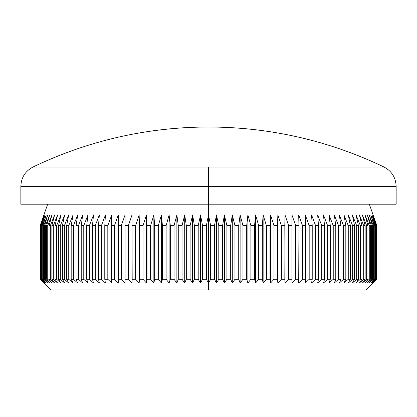 <?xml version="1.0" encoding="UTF-8"?>
<svg xmlns="http://www.w3.org/2000/svg" width="417" height="417" viewBox="0 0 417 417"><rect width="100%" height="100%" fill="white"/><g stroke="black" fill="none" stroke-linecap="round" stroke-linejoin="round"><path stroke-width="0.63" d="M384 167.019C391.745 171.137 395.796 177.579 396.15 186.342L208.5 186.342L208.5 167.019L33 167.019C88.498 140.519 146.998 127.185 208.5 127.008C270.002 127.185 328.502 140.519 384 167.019A404.902 404.902 0 0 0 33 167.019L384 167.019L208.5 167.019L208.5 186.342L396.15 186.342L208.5 186.342L208.5 214.932L210.658 225.654L214.479 225.654L216.454 214.932L218.789 225.654L222.6 225.654L224.388 214.932L226.895 225.654L230.684 225.654L232.285 214.932L234.959 225.654L238.722 225.654L240.124 214.932L242.96 225.654L246.687 225.654L247.891 214.932L250.883 225.654L254.568 225.654L255.564 214.932L258.702 225.654L262.335 225.654L263.132 214.932L266.406 225.654L269.981 225.654L270.57 214.932L273.979 225.654L277.477 225.654L277.863 214.932L281.397 225.654L284.816 225.654L284.993 214.932L288.642 225.654L291.978 225.654L291.942 214.932L295.7 225.654L298.942 225.654L298.702 214.932L302.554 225.654L305.697 225.654L305.249 214.932L309.19 225.654L312.224 225.654L311.567 214.932L315.591 225.654L318.51 225.654L317.65 214.932L321.742 225.654L324.541 225.654L323.472 214.932L327.626 225.654L330.295 225.654L329.029 214.932L333.235 225.654L335.768 225.654L334.304 214.932L338.552 225.654L340.944 225.654L339.282 214.932L343.566 225.654L345.813 225.654L343.957 214.932L348.263 225.654L350.358 225.654L348.32 214.932L352.636 225.654L354.57 225.654L352.349 214.932L356.671 225.654L358.443 225.654L356.05 214.932L360.356 225.654L361.966 225.654L359.402 214.932L363.692 225.654L365.13 225.654L362.399 214.932L366.663 225.654L367.93 225.654L365.042 214.932L369.264 225.654L370.353 225.654L367.314 214.932L371.49 225.654L372.402 225.654L369.217 214.932L373.335 225.654L374.07 225.654L370.744 214.932L374.794 225.654L375.347 225.654L371.896 214.932L375.868 225.654L376.238 225.654L372.662 214.932L376.733 225.654L373.048 214.932L376.848 225.654L376.838 279.27L373.048 283.023L376.733 279.27L372.662 283.023L376.238 279.27L371.896 283.023L375.347 279.27L374.794 279.27L370.744 283.023L374.07 279.27L373.335 279.27L369.217 283.023L372.402 279.27L371.49 279.27L367.314 283.023L370.353 279.27L369.264 279.27L365.042 283.023L367.93 279.27L366.663 279.27L362.399 283.023L365.13 279.27L363.692 279.27L359.402 283.023L361.966 279.27L360.356 279.27L356.05 283.023L358.443 279.27L356.671 279.27L352.349 283.023L354.57 279.27L352.636 279.27L348.32 283.023L350.358 279.27L348.263 279.27L343.957 283.023L345.813 279.27L343.566 279.27L339.282 283.023L340.944 279.27L338.552 279.27L334.304 283.023L335.768 279.27L333.235 279.27L329.029 283.023L330.295 279.27L327.626 279.27L323.472 283.023L324.541 279.27L321.742 279.27L317.65 283.023L318.51 279.27L315.591 279.27L311.567 283.023L312.224 279.27L309.19 279.27L305.249 283.023L305.697 279.27L302.554 279.27L298.702 283.023L298.942 279.27L295.7 279.27L291.942 283.023L291.978 279.27L288.642 279.27L284.993 283.023L284.816 279.27L281.397 279.27L277.863 283.023L277.477 279.27L273.979 279.27L270.57 283.023L269.981 279.27L266.406 279.27L263.132 283.023L262.335 279.27L258.702 279.27L255.564 283.023L254.568 279.27L250.883 279.27L247.891 283.023L246.687 279.27L242.96 279.27L240.124 283.023L238.722 279.27L234.959 279.27L232.285 283.023L230.684 279.27L226.895 279.27L224.388 283.023L222.6 279.27L218.789 279.27L216.454 283.023L214.479 279.27L210.658 279.27L208.5 283.023L208.5 289.992L366.126 289.992L50.874 289.992L208.5 289.992L208.5 283.023L206.342 279.27L206.342 225.654L208.5 214.932L208.5 204.21L396.15 204.21L208.5 204.21L208.5 186.342L20.85 186.342L20.85 204.21L208.5 204.21L20.85 204.21M369.342 204.21L376.848 225.654L376.848 279.27L373.048 283.023L376.733 279.27L376.733 225.654L376.551 279.27L376.733 225.654L373.048 214.932L376.838 225.654L376.838 279.27L366.126 289.992M210.658 279.27L214.479 279.27L214.479 225.654L210.658 225.654L210.658 279.27L208.5 283.023L206.342 279.27L202.521 279.27L206.342 279.27L206.342 225.654L202.521 225.654L206.342 225.654L208.5 214.932L208.5 283.023L208.5 214.932L210.658 225.654L210.658 279.27M222.6 225.654L218.789 225.654L218.789 279.27L222.6 279.27L222.6 225.654L224.388 214.932L224.388 283.023L222.6 279.27L222.6 225.654M230.684 225.654L226.895 225.654L226.895 279.27L230.684 279.27L230.684 225.654L232.285 214.932L232.285 283.023L230.684 279.27L230.684 225.654M238.722 225.654L234.959 225.654L234.959 279.27L238.722 279.27L238.722 225.654L240.124 214.932L240.124 283.023L238.722 279.27L238.722 225.654M246.687 225.654L242.96 225.654L242.96 279.27L246.687 279.27L246.687 225.654L247.891 214.932L247.891 283.023L246.687 279.27L246.687 225.654M254.568 225.654L250.883 225.654L250.883 279.27L254.568 279.27L254.568 225.654L255.564 214.932L255.564 283.023L254.568 279.27L254.568 225.654M262.335 225.654L258.702 225.654L258.702 279.27L262.335 279.27L262.335 225.654L263.132 214.932L263.132 283.023L262.335 279.27L262.335 225.654M269.981 225.654L266.406 225.654L266.406 279.27L269.981 279.27L269.981 225.654L270.57 214.932L270.57 283.023L269.981 279.27L269.981 225.654M277.477 225.654L273.979 225.654L273.979 279.27L277.477 279.27L277.477 225.654L277.863 214.932L277.863 283.023L277.477 279.27L277.477 225.654M284.816 225.654L281.397 225.654L281.397 279.27L284.816 279.27L284.993 214.932L284.993 283.023L284.816 225.654M291.978 225.654L288.642 225.654L288.642 279.27L291.978 279.27L291.942 214.932L295.7 225.654L295.7 279.27L298.942 279.27L298.942 225.654L295.7 225.654L295.7 279.27L291.942 283.023L291.978 225.654M305.697 225.654L302.554 225.654L302.554 279.27L305.697 279.27L305.697 225.654L305.249 214.932L309.19 225.654L309.19 279.27L312.224 279.27L312.224 225.654L309.19 225.654L309.19 279.27L305.249 283.023L305.697 279.27L305.697 225.654M318.51 225.654L315.591 225.654L315.591 279.27L318.51 279.27L318.51 225.654L317.65 214.932L321.742 225.654L321.742 279.27L324.541 279.27L324.541 225.654L321.742 225.654L321.742 279.27L317.65 283.023L318.51 279.27L318.51 225.654M330.295 225.654L327.626 225.654L327.626 279.27L330.295 279.27L330.295 225.654L329.029 214.932L333.235 225.654L333.235 279.27L335.768 279.27L335.768 225.654L333.235 225.654L333.235 279.27L329.029 283.023L330.295 279.27L330.295 225.654M340.944 225.654L338.552 225.654L338.552 279.27L340.944 279.27L340.944 225.654L339.282 214.932L343.566 225.654L343.566 279.27L345.813 279.27L345.813 225.654L343.566 225.654L343.566 279.27L339.282 283.023L340.944 279.27L340.944 225.654M350.358 225.654L348.263 225.654L348.263 279.27L350.358 279.27L350.358 225.654L348.32 214.932L352.636 225.654L352.636 279.27L354.57 279.27L354.57 225.654L352.636 225.654L352.636 279.27L348.32 283.023L350.358 279.27L350.358 225.654M358.443 225.654L356.671 225.654L356.671 279.27L358.443 279.27L358.443 225.654L356.05 214.932L360.356 225.654L360.356 279.27L361.966 279.27L361.966 225.654L360.356 225.654L360.356 279.27L356.05 283.023L358.443 279.27L358.443 225.654M365.13 225.654L363.692 225.654L363.692 279.27L365.13 279.27L365.13 225.654L362.399 214.932L366.663 225.654L366.663 279.27L367.93 279.27L367.93 225.654L366.663 225.654L366.663 279.27L362.399 283.023L365.13 279.27L365.13 225.654M370.353 225.654L369.264 225.654L369.264 279.27L370.353 279.27L370.353 225.654L367.314 214.932L371.49 225.654L371.49 279.27L372.402 279.27L372.402 225.654L371.49 225.654L371.49 279.27L367.314 283.023L370.353 279.27L370.353 225.654M374.07 225.654L373.335 225.654L373.335 279.27L374.07 279.27L374.07 225.654L370.744 214.932L374.794 225.654L374.794 279.27L375.347 279.27L375.347 225.654L374.794 225.654L374.794 279.27L370.744 283.023L374.07 279.27L374.07 225.654M376.238 225.654L375.868 225.654L375.868 279.27L376.238 279.27L376.238 225.654L372.662 214.932L376.551 225.654L376.551 279.27L372.662 283.023L376.238 279.27L376.238 225.654M47.658 204.21L40.152 225.654L43.952 214.932L40.267 225.654L40.267 279.27L40.267 225.654L44.338 214.932L40.762 225.654L40.762 279.27L41.132 279.27L41.132 225.654L40.762 225.654L41.132 225.654L45.104 214.932L41.653 225.654L41.653 279.27L42.206 279.27L42.206 225.654L41.653 225.654L42.206 225.654L46.256 214.932L42.93 225.654L42.93 279.27L43.665 279.27L43.665 225.654L42.93 225.654L43.665 225.654L47.783 214.932L44.598 225.654L44.598 279.27L45.51 279.27L45.51 225.654L44.598 225.654L45.51 225.654L49.686 214.932L46.647 225.654L46.647 279.27L47.736 279.27L47.736 225.654L46.647 225.654L47.736 225.654L51.958 214.932L49.07 225.654L49.07 279.27L50.337 279.27L50.337 225.654L49.07 225.654L50.337 225.654L54.601 214.932L51.87 225.654L51.87 279.27L53.308 279.27L53.308 225.654L51.87 225.654L53.308 225.654L57.598 214.932L55.034 225.654L55.034 279.27L56.644 279.27L56.644 225.654L55.034 225.654L56.644 225.654L60.95 214.932L58.557 225.654L58.557 279.27L60.329 279.27L60.329 225.654L58.557 225.654L60.329 225.654L64.651 214.932L62.43 225.654L62.43 279.27L64.364 279.27L64.364 225.654L62.43 225.654L64.364 225.654L68.68 214.932L66.642 225.654L66.642 279.27L68.737 279.27L68.737 225.654L66.642 225.654L68.737 225.654L73.043 214.932L71.187 225.654L71.187 279.27L73.434 279.27L73.434 225.654L71.187 225.654L73.434 225.654L77.718 214.932L76.056 225.654L76.056 279.27L78.448 279.27L78.448 225.654L76.056 225.654L78.448 225.654L82.696 214.932L81.232 225.654L81.232 279.27L83.765 279.27L83.765 225.654L81.232 225.654L83.765 225.654L87.971 214.932L86.705 225.654L86.705 279.27L89.374 279.27L89.374 225.654L86.705 225.654L89.374 225.654L93.528 214.932L92.459 225.654L92.459 279.27L95.258 279.27L95.258 225.654L92.459 225.654L95.258 225.654L99.35 214.932L98.49 225.654L98.49 279.27L101.409 279.27L101.409 225.654L98.49 225.654L101.409 225.654L105.433 214.932L104.776 225.654L104.776 279.27L107.81 279.27L107.81 225.654L104.776 225.654L107.81 225.654L111.751 214.932L111.303 225.654L111.303 279.27L114.446 279.27L114.446 225.654L111.303 225.654L114.446 225.654L118.298 214.932L118.058 279.27L121.3 279.27L121.3 225.654L118.058 225.654L121.3 225.654L125.058 214.932L125.022 279.27L128.358 279.27L128.358 225.654L125.022 225.654L128.358 225.654L132.007 214.932L132.184 279.27L135.603 279.27L135.603 225.654L132.184 225.654L135.603 225.654L139.137 214.932L139.523 225.654L139.523 279.27L143.021 279.27L143.021 225.654L139.523 225.654L143.021 225.654L146.43 214.932L147.019 225.654L147.019 279.27L150.594 279.27L150.594 225.654L147.019 225.654L150.594 225.654L153.868 214.932L154.665 225.654L154.665 279.27L158.298 279.27L158.298 225.654L154.665 225.654L158.298 225.654L161.436 214.932L162.432 225.654L162.432 279.27L166.117 279.27L166.117 225.654L162.432 225.654L166.117 225.654L169.109 214.932L170.313 225.654L170.313 279.27L174.04 279.27L174.04 225.654L170.313 225.654L174.04 225.654L176.876 214.932L178.278 225.654L178.278 279.27L182.041 279.27L182.041 225.654L178.278 225.654L182.041 225.654L184.715 214.932L186.316 225.654L186.316 279.27L190.105 279.27L190.105 225.654L186.316 225.654L190.105 225.654L192.612 214.932L194.4 225.654L194.4 279.27L198.211 279.27L198.211 225.654L194.4 225.654L198.211 225.654L200.546 214.932L202.521 225.654L202.521 279.27L200.546 283.023L198.211 279.27L194.4 279.27L192.612 283.023L190.105 279.27L186.316 279.27L184.715 283.023L182.041 279.27L178.278 279.27L176.876 283.023L174.04 279.27L170.313 279.27L169.109 283.023L166.117 279.27L162.432 279.27L161.436 283.023L158.298 279.27L154.665 279.27L153.868 283.023L150.594 279.27L147.019 279.27L146.43 283.023L143.021 279.27L139.523 279.27L139.137 283.023L135.603 279.27L132.184 279.27L132.007 283.023L128.358 279.27L125.022 279.27L125.058 283.023L121.3 279.27L118.058 279.27L118.298 283.023L114.446 279.27L111.303 279.27L111.751 283.023L107.81 279.27L104.776 279.27L105.433 283.023L101.409 279.27L98.49 279.27L99.35 283.023L95.258 279.27L92.459 279.27L93.528 283.023L89.374 279.27L86.705 279.27L87.971 283.023L83.765 279.27L81.232 279.27L82.696 283.023L78.448 279.27L76.056 279.27L77.718 283.023L73.434 279.27L71.187 279.27L73.043 283.023L68.737 279.27L66.642 279.27L68.68 283.023L64.364 279.27L62.43 279.27L64.651 283.023L60.329 279.27L58.557 279.27L60.95 283.023L56.644 279.27L55.034 279.27L57.598 283.023L53.308 279.27L51.87 279.27L54.601 283.023L50.337 279.27L49.07 279.27L51.958 283.023L47.736 279.27L46.647 279.27L49.686 283.023L45.51 279.27L44.598 279.27L47.783 283.023L43.665 279.27L42.93 279.27L46.256 283.023L42.206 279.27L41.653 279.27L45.104 283.023L40.762 279.27L44.338 283.023L40.267 279.27L43.952 283.023L40.162 279.27L40.162 225.654L43.952 214.932L40.267 225.654L40.267 279.27L43.952 283.023L40.152 279.27L40.162 225.654L40.152 279.27L50.874 289.992M198.211 225.654L200.546 214.932L200.546 283.023L198.211 279.27L198.211 225.654M200.546 214.932L202.521 225.654L202.521 279.27L200.546 283.023L200.546 214.932M190.105 225.654L192.612 214.932L192.612 283.023L190.105 279.27L190.105 225.654M192.612 214.932L194.4 225.654L194.4 279.27L192.612 283.023L192.612 214.932M182.041 225.654L184.715 214.932L184.715 283.023L182.041 279.27L182.041 225.654M184.715 214.932L186.316 225.654L186.316 279.27L184.715 283.023L184.715 214.932M174.04 225.654L176.876 214.932L176.876 283.023L174.04 279.27L174.04 225.654M176.876 214.932L178.278 225.654L178.278 279.27L176.876 283.023L176.876 214.932M166.117 225.654L169.109 214.932L169.109 283.023L166.117 279.27L166.117 225.654M169.109 214.932L170.313 225.654L170.313 279.27L169.109 283.023L169.109 214.932M158.298 225.654L161.436 214.932L161.436 283.023L158.298 279.27L158.298 225.654M161.436 214.932L162.432 225.654L162.432 279.27L161.436 283.023L161.436 214.932M150.594 225.654L153.868 214.932L153.868 283.023L150.594 279.27L150.594 225.654M153.868 214.932L154.665 225.654L154.665 279.27L153.868 283.023L153.868 214.932M143.021 225.654L146.43 214.932L146.43 283.023L143.021 279.27L143.021 225.654M146.43 214.932L147.019 225.654L147.019 279.27L146.43 283.023L146.43 214.932M135.603 225.654L139.137 214.932L139.137 283.023L135.603 279.27L135.603 225.654M139.137 214.932L139.523 225.654L139.523 279.27L139.137 283.023L139.137 214.932M128.358 225.654L132.007 214.932L132.007 283.023L128.358 279.27L128.358 225.654M132.007 214.932L132.007 283.023L132.007 214.932M121.3 225.654L125.058 214.932L125.058 283.023L121.3 279.27L121.3 225.654M114.446 225.654L118.298 214.932L118.298 283.023L114.446 279.27L114.446 225.654M107.81 225.654L111.751 214.932L111.303 225.654L111.303 279.27L111.751 283.023L107.81 279.27L107.81 225.654M101.409 225.654L105.433 214.932L104.776 225.654L104.776 279.27L105.433 283.023L101.409 279.27L101.409 225.654M95.258 225.654L99.35 214.932L98.49 225.654L98.49 279.27L99.35 283.023L95.258 279.27L95.258 225.654M89.374 225.654L93.528 214.932L92.459 225.654L92.459 279.27L93.528 283.023L89.374 279.27L89.374 225.654M83.765 225.654L87.971 214.932L86.705 225.654L86.705 279.27L87.971 283.023L83.765 279.27L83.765 225.654M78.448 225.654L82.696 214.932L81.232 225.654L81.232 279.27L82.696 283.023L78.448 279.27L78.448 225.654M73.434 225.654L77.718 214.932L76.056 225.654L76.056 279.27L77.718 283.023L73.434 279.27L73.434 225.654M68.737 225.654L73.043 214.932L71.187 225.654L71.187 279.27L73.043 283.023L68.737 279.27L68.737 225.654M64.364 225.654L68.68 214.932L66.642 225.654L66.642 279.27L68.68 283.023L64.364 279.27L64.364 225.654M60.329 225.654L64.651 214.932L62.43 225.654L62.43 279.27L64.651 283.023L60.329 279.27L60.329 225.654M56.644 225.654L60.95 214.932L58.557 225.654L58.557 279.27L60.95 283.023L56.644 279.27L56.644 225.654M53.308 225.654L57.598 214.932L55.034 225.654L55.034 279.27L57.598 283.023L53.308 279.27L53.308 225.654M50.337 225.654L54.601 214.932L51.87 225.654L51.87 279.27L54.601 283.023L50.337 279.27L50.337 225.654M47.736 225.654L51.958 214.932L49.07 225.654L49.07 279.27L51.958 283.023L47.736 279.27L47.736 225.654M45.51 225.654L49.686 214.932L46.647 225.654L46.647 279.27L49.686 283.023L45.51 279.27L45.51 225.654M43.665 225.654L47.783 214.932L44.598 225.654L44.598 279.27L47.783 283.023L43.665 279.27L43.665 225.654M42.206 225.654L46.256 214.932L42.93 225.654L42.93 279.27L46.256 283.023L42.206 279.27L42.206 225.654M41.132 225.654L45.104 214.932L41.653 225.654L41.653 279.27L45.104 283.023L41.132 279.27L41.132 225.654M40.449 225.654L44.338 214.932L40.762 225.654L40.762 279.27L44.338 283.023L40.449 279.27L40.449 225.654M375.347 225.654L371.896 214.932L375.868 225.654L375.868 279.27L371.896 283.023L375.347 279.27L375.347 225.654M372.402 225.654L369.217 214.932L373.335 225.654L373.335 279.27L369.217 283.023L372.402 279.27L372.402 225.654M367.93 225.654L365.042 214.932L369.264 225.654L369.264 279.27L365.042 283.023L367.93 279.27L367.93 225.654M361.966 225.654L359.402 214.932L363.692 225.654L363.692 279.27L359.402 283.023L361.966 279.27L361.966 225.654M354.57 225.654L352.349 214.932L356.671 225.654L356.671 279.27L352.349 283.023L354.57 279.27L354.57 225.654M345.813 225.654L343.957 214.932L348.263 225.654L348.263 279.27L343.957 283.023L345.813 279.27L345.813 225.654M335.768 225.654L334.304 214.932L338.552 225.654L338.552 279.27L334.304 283.023L335.768 279.27L335.768 225.654M324.541 225.654L323.472 214.932L327.626 225.654L327.626 279.27L323.472 283.023L324.541 279.27L324.541 225.654M312.224 225.654L311.567 214.932L315.591 225.654L315.591 279.27L311.567 283.023L312.224 279.27L312.224 225.654M298.942 225.654L298.702 214.932L302.554 225.654L302.554 279.27L298.702 283.023L298.942 225.654M284.993 214.932L288.642 225.654L288.642 279.27L284.993 283.023L284.993 214.932M277.863 214.932L281.397 225.654L281.397 279.27L277.863 283.023L277.863 214.932M270.57 214.932L273.979 225.654L273.979 279.27L270.57 283.023L270.57 214.932M263.132 214.932L266.406 225.654L266.406 279.27L263.132 283.023L263.132 214.932M255.564 214.932L258.702 225.654L258.702 279.27L255.564 283.023L255.564 214.932M247.891 214.932L250.883 225.654L250.883 279.27L247.891 283.023L247.891 214.932M240.124 214.932L242.96 225.654L242.96 279.27L240.124 283.023L240.124 214.932M232.285 214.932L234.959 225.654L234.959 279.27L232.285 283.023L232.285 214.932M224.388 214.932L226.895 225.654L226.895 279.27L224.388 283.023L224.388 214.932M214.479 225.654L216.454 214.932L216.454 283.023L214.479 279.27L214.479 225.654M216.454 214.932L218.789 225.654L218.789 279.27L216.454 283.023L216.454 214.932M208.5 186.342L20.85 186.342L208.5 186.342M396.15 204.21L396.15 186.342M33 167.019C25.255 171.137 21.204 177.579 20.85 186.342"/></g></svg>
